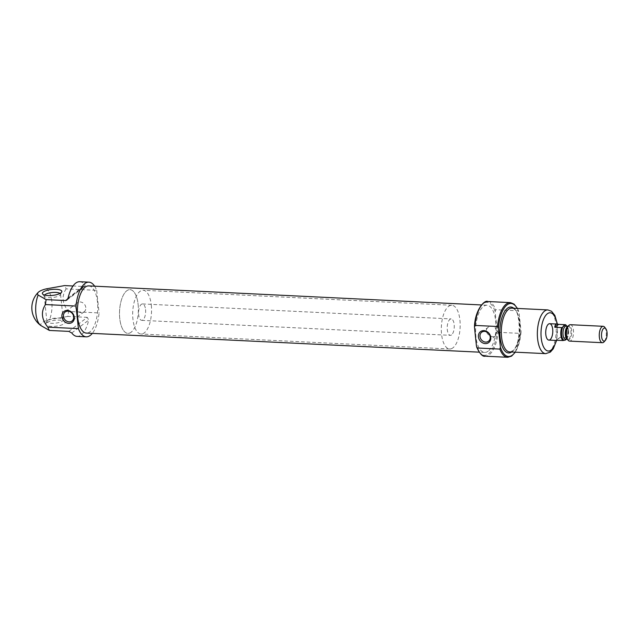 <?xml version="1.0" encoding="UTF-8"?>
<svg xmlns="http://www.w3.org/2000/svg" width="639" height="639" viewBox="0 0 639 639"><rect width="100%" height="100%" fill="white"/><g stroke="black" fill="none" stroke-linecap="round" stroke-linejoin="round"><path stroke-width="0.48" stroke-dasharray="3.19 2.4" d="M496.591 332.128L495.505 335.938C491.918 339.077 481.766 331.753 488.659 326.928C493.156 324.939 495.8 326.681 496.591 332.128M94.604 286.176A27.365 11.734 -87.2 0 1 96.689 290.354L66.129 288.868A27.365 11.734 92.8 0 0 64.587 285.585M79.739 281.719A27.365 11.734 -87.2 0 1 85.043 285.13L85.011 286.288L84.044 286.528L73.014 285.992M68.828 331.385L87.287 317.359L88.717 320.107A27.365 11.734 -87.2 0 1 77.087 336.386M87.287 317.359L67.83 316.417A27.365 11.734 92.8 0 0 68.501 311.457L99.069 312.934A27.365 11.734 -87.2 0 1 92.312 333.382M66.129 288.868C61.408 296.145 62.199 303.677 68.501 311.457M67.83 316.417L49.538 319.692A14.633 4.481 174 0 0 41.391 325.882L42.262 326.601M498.061 332.304L520.529 333.39L521.065 331.505L519.092 312.759L518.149 310.802L495.68 309.715L495.145 311.6L497.118 330.347L498.061 332.304A27.365 11.734 -87.2 0 1 485.209 356.195M488.148 351.194A23.627 10.136 -87.2 0 1 484.65 352.424A23.627 10.136 -87.2 0 1 475.672 328.334A23.627 10.136 -87.2 0 1 486.942 305.218A23.627 10.136 -87.2 0 1 495.968 325.251A23.627 10.136 -87.2 0 1 488.148 351.194M96.689 290.354L99.069 312.934M88.693 285.897A23.627 10.136 -87.2 0 1 97.719 305.921A23.627 10.136 -87.2 0 1 89.899 331.865A23.627 10.136 -87.2 0 1 86.401 333.095M46.511 322.839A9.793 2.995 -6 0 0 45.72 323.717A9.793 2.995 -6 0 0 55.657 326.249A9.793 2.995 -6 0 0 64.851 321.713A9.793 2.995 -6 0 0 56.392 320.179A9.793 2.995 -6 0 0 46.511 322.839M47.661 320.315A8.211 2.508 -6 0 0 46.998 321.058A8.211 2.508 -6 0 0 46.903 321.537A8.211 2.508 -6 0 0 55.329 323.174A8.211 2.508 -6 0 0 63.237 319.819A8.211 2.508 -6 0 0 63.045 319.372A8.211 2.508 -6 0 0 55.952 318.086A8.211 2.508 -6 0 0 47.661 320.315M44.546 295.058A8.211 2.508 -6 0 0 44.211 295.889A8.211 2.508 -6 0 0 44.403 296.336A8.211 2.508 -6 0 0 52.638 297.526A8.211 2.508 -6 0 0 60.441 294.651A8.211 2.508 -6 0 0 60.537 294.172A8.211 2.508 -6 0 0 60.042 293.429M85.81 307.551A5.655 4.808 -127.2 0 0 82.543 302.662A5.655 4.808 -127.2 0 0 77.287 302.806A5.655 4.808 -127.2 0 0 76.88 310.219A5.655 4.808 -127.2 0 0 84.132 311.808A5.655 4.808 -127.2 0 0 85.81 307.551M451.557 334.892A8.211 3.522 -87.2 0 1 450.343 335.323A8.211 3.522 -87.2 0 1 447.22 326.952A8.211 3.522 -87.2 0 1 451.134 318.925A8.211 3.522 -87.2 0 1 454.273 325.882A8.211 3.522 -87.2 0 1 451.557 334.892M452.915 347.848A21.894 9.393 -87.2 0 1 449.68 348.99A21.894 9.393 -87.2 0 1 441.357 326.665A21.894 9.393 -87.2 0 1 451.797 305.258A21.894 9.393 -87.2 0 1 460.16 323.813A21.894 9.393 -87.2 0 1 452.915 347.848M131.123 332.232A21.894 9.393 -87.2 0 1 127.88 333.366A21.894 9.393 -87.2 0 1 119.565 311.049A21.894 9.393 -87.2 0 1 130.005 289.635A21.894 9.393 -87.2 0 1 138.367 308.19A21.894 9.393 -87.2 0 1 131.123 332.232M566.817 326.178A7.66 3.283 -87.2 0 1 568.023 330.211A7.66 3.283 -87.2 0 1 566.937 338.031A7.66 3.283 -87.2 0 1 566.178 339.301M566.33 325.499A8.211 3.522 -87.2 0 1 567.759 330.02A8.211 3.522 -87.2 0 1 566.897 337.664L564.037 340.236M145.556 309.524A8.211 3.522 -87.2 0 1 141.714 320.339A8.211 3.522 -87.2 0 1 138.591 311.968A8.211 3.522 -87.2 0 1 142.513 303.94A8.211 3.522 -87.2 0 1 145.556 309.524M566.897 337.664L559.988 337.328L557.16 340.267M151.299 305.162A21.894 9.393 -87.2 0 1 141.051 334.005A21.894 9.393 -87.2 0 1 132.736 311.688A21.894 9.393 -87.2 0 1 143.176 290.274A21.894 9.393 -87.2 0 1 151.299 305.162M138.128 304.523A21.894 9.393 -87.2 0 1 127.88 333.366A21.894 9.393 -87.2 0 1 119.565 311.049A21.894 9.393 -87.2 0 1 130.005 289.635A21.894 9.393 -87.2 0 1 138.128 304.523M556.178 340.22L559.988 337.328M562.679 327.28L565.571 325.083M604.813 327.368A8.211 3.522 -87.2 0 1 606.243 331.881A8.211 3.522 -87.2 0 1 604.119 341.801M570.387 324.708A8.211 3.522 -87.2 0 1 573.439 330.291A8.211 3.522 -87.2 0 1 569.597 341.106M46.304 288.86A18.962 8.131 -87.2 0 1 49.538 319.692M41.391 325.882A18.962 8.131 -87.2 0 1 40.736 325.475M521.065 331.505A26.542 11.382 -87.2 0 1 515.114 352.161M517.239 308.429A26.542 11.382 -87.2 0 1 519.092 312.759M513.812 308.262A22.988 9.857 -87.2 0 1 519.611 330.051A22.988 9.857 -87.2 0 1 512.039 351.746A22.988 9.857 -87.2 0 1 511.687 351.993M520.529 333.39A27.365 11.734 -87.2 0 1 507.678 357.281M510.329 302.614A27.365 11.734 -87.2 0 1 518.149 310.802M487.869 301.528A27.365 11.734 -87.2 0 1 495.68 309.715M497.118 330.347A26.542 11.382 -87.2 0 1 488.436 353.958A26.542 11.382 -87.2 0 1 476.454 346.05M474.481 327.296A26.542 11.382 -87.2 0 1 483.156 303.693A26.542 11.382 -87.2 0 1 495.145 311.6M68.101 297.998L85.043 285.13M67.814 298.86L84.044 286.528M71.776 332.975L88.717 320.107M557.064 324.061A19.154 8.219 -87.2 0 1 556.265 340.459M547.847 309.915A21.894 9.393 -87.2 0 1 556.202 328.47A21.894 9.393 -87.2 0 1 548.965 352.512A21.894 9.393 -87.2 0 1 545.722 353.647M512.917 350.763A21.894 9.393 -87.2 0 1 509.674 351.897L512.358 350.923C521.488 347.935 521.536 306.001 511.799 308.166A21.894 9.393 -87.2 0 1 520.154 326.721A21.894 9.393 -87.2 0 1 512.917 350.763M568.079 326.289A6.566 2.82 -87.2 0 1 568.422 326.257L567.688 326.729A6.885 2.955 -87.2 0 1 571.689 330.659A6.885 2.955 -87.2 0 1 570.475 338.159A6.885 2.955 -87.2 0 1 567.105 338.838L567.783 339.381A6.566 2.82 -87.2 0 1 567.448 339.309M568.119 326.241L568.422 326.257A6.566 2.82 -87.2 0 1 570.859 330.722A6.566 2.82 -87.2 0 1 567.783 339.381L567.48 339.365M568.55 330.611A6.566 2.82 -87.2 0 1 565.475 339.269C564.7 338.87 567.408 341.801 567.919 330.379C566.809 326.465 566.202 325.051 566.114 326.146A6.566 2.82 -87.2 0 1 568.55 330.611M488.659 326.928L481.678 332.232M495.505 335.938L488.523 341.242M515.338 352.177L521.081 332.368M517.454 308.445L518.86 311.664M486.942 305.218L481.455 304.955M484.65 352.424L479.162 352.161M66.823 300.122L85.019 286.296M46.998 321.058L45.72 323.717M63.045 319.372L64.851 321.713M63.237 319.819L60.537 294.172M46.903 321.537L44.211 295.889M60.441 294.651L61.727 291.983M44.403 296.336L42.589 293.996M77.287 302.806L65.154 312.024M84.132 311.808L71.999 321.026M556.585 340.475L557.384 324.077M142.513 303.94L451.134 318.925M141.714 320.339L450.343 335.323M451.797 305.258L143.176 290.274M449.68 348.99L141.051 334.005"/><path stroke-width="0.96" d="M490.201 336.985A5.655 4.808 -127.2 0 0 486.934 332.088A5.655 4.808 -127.2 0 0 481.678 332.232A5.655 4.808 -127.2 0 0 481.271 339.644A5.655 4.808 -127.2 0 0 488.523 341.242A5.655 4.808 -127.2 0 0 490.201 336.985M92.312 333.382A27.365 11.734 -87.2 0 1 86.217 336.825A27.365 11.734 -87.2 0 1 78.405 328.638L76.025 306.049L45.465 304.571A27.365 11.734 92.8 0 1 46.136 299.603L38.148 295.05A14.633 4.481 -6 0 1 38.34 292.271A21.894 21.894 0 0 0 40.736 325.475A18.962 8.131 -87.2 0 1 35.896 313.414A18.962 8.131 -87.2 0 1 38.148 295.05M76.025 306.049A27.365 11.734 -87.2 0 1 88.877 282.158A27.365 11.734 -87.2 0 1 94.604 286.176M73.014 285.992L64.587 285.585L46.304 288.86A14.633 4.481 -6 0 0 38.34 292.271M46.136 299.603L65.593 300.554L66.823 300.114L68.101 297.998A27.365 11.734 -87.2 0 1 79.739 281.719L88.877 282.158M78.405 328.638L47.837 327.152A27.365 11.734 92.8 0 0 49.379 330.435L68.828 331.385L71.776 332.975A27.365 11.734 -87.2 0 0 77.087 336.386L86.217 336.825M40.736 325.475L49.379 330.435M47.837 327.152C41.527 319.34 40.736 311.816 45.465 304.571M475.017 325.419L497.485 326.505L498.428 328.462L500.401 347.209L499.858 349.094L477.397 347.999L476.454 346.05L474.481 327.296L475.017 325.419A27.365 11.734 -87.2 0 1 487.869 301.528L510.329 302.614L514.115 304.148L517.454 308.445M479.162 352.161L86.401 333.095A23.627 10.136 -87.2 0 1 77.423 309.004A23.627 10.136 -87.2 0 1 88.693 285.897L481.455 304.955M43.268 292.007A9.793 2.995 -6 0 0 42.589 293.996A9.793 2.995 -6 0 0 52.414 295.418A9.793 2.995 -6 0 0 61.727 291.983A9.793 2.995 -6 0 0 54.93 289.283A9.793 2.995 -6 0 0 43.268 292.007M74.252 317.2A6.837 5.815 -127.2 0 0 64.403 311.145A6.837 5.815 -127.2 0 0 65.585 322.36A6.837 5.815 -127.2 0 0 74.252 317.2M490.776 337.416A6.837 5.815 -127.2 0 0 480.927 331.361A6.837 5.815 -127.2 0 0 482.102 342.576A6.837 5.815 -127.2 0 0 490.776 337.416M60.042 293.429A8.211 2.508 -6 0 0 52.71 292.47A8.211 2.508 -6 0 0 44.97 294.667A8.211 2.508 -6 0 0 44.546 295.058M73.677 316.768A5.655 4.808 -127.2 0 0 70.41 311.88A5.655 4.808 -127.2 0 0 65.154 312.024A5.655 4.808 -127.2 0 0 64.747 319.436A5.655 4.808 -127.2 0 0 71.999 321.026A5.655 4.808 -127.2 0 0 73.677 316.768M550.067 339.676A8.211 3.522 -87.2 0 1 548.853 340.1A8.211 3.522 -87.2 0 1 545.738 331.729A8.211 3.522 -87.2 0 1 549.652 323.701A8.211 3.522 -87.2 0 1 552.783 330.659A8.211 3.522 -87.2 0 1 550.067 339.676M566.178 339.301A7.66 3.283 -87.2 0 1 564.037 340.236L563.087 340.555A8.211 3.522 -87.2 0 1 561.729 327.599L562.679 327.28A7.66 3.283 -87.2 0 1 565.571 325.083L565.539 324.708A8.211 3.522 -87.2 0 1 566.33 325.499L566.689 326.002A7.66 3.283 -87.2 0 1 566.817 326.178M564.037 340.236A7.66 3.283 -87.2 0 1 561.593 335.1A7.66 3.283 -87.2 0 1 562.679 327.28M565.571 325.083A7.66 3.283 -87.2 0 1 566.689 326.002M563.087 340.555L557.16 340.267M561.729 327.599L554.812 327.264L558.622 324.372L557.336 324.077C555.722 324.069 554.884 325.131 554.812 327.264M565.539 324.708L558.622 324.372M607.05 332.496A6.534 2.804 -87.2 0 1 605.357 340.379A6.534 2.804 -87.2 0 1 601.515 334.437A6.534 2.804 -87.2 0 1 605.916 328.901A6.534 2.804 -87.2 0 1 607.05 332.496M605.357 340.379L604.119 341.801A8.211 3.522 -87.2 0 1 602.401 342.704A8.211 3.522 -87.2 0 1 599.278 334.333A8.211 3.522 -87.2 0 1 603.192 326.305A8.211 3.522 -87.2 0 1 604.813 327.368L605.916 328.901M602.401 342.704L569.597 341.106A8.211 3.522 -87.2 0 1 567.967 340.044A8.211 3.522 -87.2 0 1 566.474 332.735A8.211 3.522 -87.2 0 1 568.67 325.61A8.211 3.522 -87.2 0 1 570.387 324.708L603.192 326.305M515.114 352.161A26.542 11.382 -87.2 0 1 500.401 347.209M498.428 328.462A26.542 11.382 -87.2 0 1 505.784 306.057A26.542 11.382 -87.2 0 1 517.239 308.429M511.687 351.993A22.988 9.857 -87.2 0 1 499.898 329.508A22.988 9.857 -87.2 0 1 513.812 308.262M515.338 352.177L511.591 356.123L507.678 357.281A27.365 11.734 -87.2 0 1 499.858 349.094M497.485 326.505A27.365 11.734 -87.2 0 1 510.329 302.614M507.678 357.281L485.209 356.195A27.365 11.734 -87.2 0 1 477.397 347.999M65.593 300.554L67.814 298.86M556.265 340.459A19.154 8.219 -87.2 0 1 551.161 350.036A19.154 8.219 -87.2 0 1 541.281 338.59A19.154 8.219 -87.2 0 1 546.824 314.204A19.154 8.219 -87.2 0 1 557.064 324.061M545.722 353.647A21.894 9.393 -87.2 0 1 537.407 331.329A21.894 9.393 -87.2 0 1 547.847 309.915L511.799 308.166A21.894 9.393 -87.2 0 0 501.359 329.58A21.894 9.393 -87.2 0 0 509.674 351.897L545.722 353.647L550.347 352.097L553.262 348.806L556.585 340.475M567.967 340.044L567.105 338.838A6.885 2.955 -87.2 0 1 565.85 332.711A6.885 2.955 -87.2 0 1 567.688 326.729L568.67 325.61M567.448 339.309A6.566 2.82 -87.2 0 1 565.283 332.679A6.566 2.82 -87.2 0 1 568.079 326.289M567.48 339.365L565.475 339.269A6.566 2.82 -87.2 0 1 562.983 332.568A6.566 2.82 -87.2 0 1 566.114 326.146L568.119 326.241M485.209 356.195C482.685 356.889 479.841 353.878 476.686 347.145M474.465 326.441C475.112 309.931 484.634 299.356 487.869 301.528M557.384 324.077L554.868 315.434L551.529 311.273L547.847 309.915M557.336 324.077L549.652 323.701M556.545 340.475L548.853 340.1"/></g></svg>
